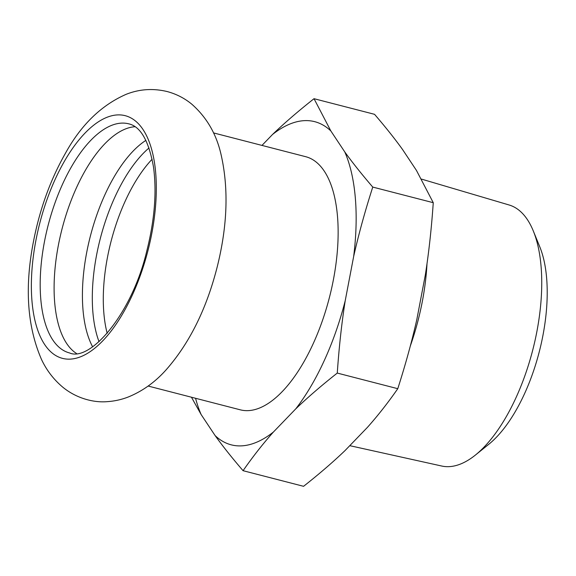 <?xml version="1.0" encoding="UTF-8"?>
<svg xmlns="http://www.w3.org/2000/svg" width="576" height="576" viewBox="0 0 576 576"><rect width="100%" height="100%" fill="white"/><g stroke="black" fill="none" stroke-linecap="round" stroke-linejoin="round"><path stroke-width="0.86" d="M92.614 346.795A118.318 52.697 104.5 0 1 86.674 252.605A118.318 52.697 104.5 0 1 145.894 140.364M149.04 147.946A118.318 52.697 -75.5 0 0 96.566 255.154A118.318 52.697 -75.5 0 0 99.036 341.683M76.464 353.455A118.318 52.697 104.5 0 1 58.363 245.297A118.318 52.697 104.5 0 1 134.986 126.72M475.459 455.018L488.779 444.29A118.829 52.92 -75.5 0 0 539.762 246.773L533.29 230.94A134.813 60.041 104.5 0 1 536.89 331.517A134.813 60.041 104.5 0 1 475.459 455.018A134.813 60.041 104.5 0 1 441.756 466.034L349.769 445.666M421.502 179.107L509.134 204.991A134.813 60.041 104.5 0 1 533.29 230.94M410.328 345.953A138.989 61.898 -75.5 0 0 422.352 301.334A138.989 61.898 -75.5 0 0 427.01 263.65M337.27 373.075C339.055 347.126 341.705 323.014 345.211 300.744L353.65 256.529C358.567 234.619 364.932 211.471 372.751 187.078L433.26 202.694C431.474 228.643 428.825 252.749 425.318 275.026L416.88 319.241C411.962 341.15 405.59 364.298 397.778 388.692C388.044 402.682 377.935 415.562 367.452 427.342L345.06 450.547C333.166 461.959 319.342 473.875 303.574 486.31L243.072 470.693C252.799 456.703 262.908 443.822 273.391 432.05L295.783 408.838C307.678 397.433 321.509 385.51 337.27 373.075L397.778 388.692M372.751 187.078C361.793 174.334 352.469 162.626 344.786 151.949L330.833 130.939L314.028 98.698L374.537 114.314C385.502 127.051 394.819 138.758 402.502 149.436L416.462 170.446L433.26 202.694M314.028 98.698C298.267 111.132 284.436 123.048 272.549 134.46L261.979 145.411M191.448 397.217L201.146 414.562L215.107 435.571C222.79 446.249 232.106 457.956 243.072 470.693M330.833 130.939A166.889 74.326 -75.5 0 0 272.549 134.46M195.559 398.282A166.889 74.326 -75.5 0 0 201.146 414.562M353.65 256.529A166.889 74.326 -75.5 0 0 344.786 151.949M215.107 435.571A166.889 74.326 -75.5 0 0 273.391 432.05M295.783 408.838A166.889 74.326 -75.5 0 0 345.211 300.744M148.147 386.042L240.3 409.824A130.723 58.219 -75.5 0 0 248.674 410.609A130.723 58.219 -75.5 0 0 331.531 288.72A130.723 58.219 -75.5 0 0 305.633 156.679L213.48 132.898M35.885 240.523A125.316 55.807 104.5 0 1 117.13 114.934A125.316 55.807 104.5 0 1 151.79 233.518A125.316 55.807 104.5 0 1 70.546 359.107A125.316 55.807 104.5 0 1 35.885 240.523M107.179 333.331A115.222 51.314 104.5 0 1 107.438 257.501A115.222 51.314 104.5 0 1 152.129 159.199M44.453 241.704A118.318 52.697 104.5 0 1 128.736 123.833C140.594 126.49 148.86 140.94 153.526 167.191C156.852 192.197 154.577 220.248 146.7 251.338C131.724 314.568 89.978 361.987 69.602 352.966A118.318 52.697 104.5 0 1 44.453 241.704M33.43 241.726C39.708 209.326 50.335 179.914 65.304 153.504C81.014 124.92 101.318 105.185 126.223 94.291C139.435 89.078 153.079 88.164 167.155 91.548C176.335 94.003 184.543 98.215 191.786 104.177C206.582 117.23 216.31 133.891 220.968 154.174C228.874 188.438 227.498 226.498 216.835 268.358C206.114 309.766 189.194 343.606 166.082 369.871C155.225 382.032 142.733 391.025 128.606 396.857C121.709 399.586 114.509 401.191 107.014 401.666C94.334 402.775 76.932 398.743 62.942 387.31C53.806 379.67 46.692 370.447 41.594 359.654C27.223 326.772 24.502 287.46 33.43 241.726"/></g></svg>
